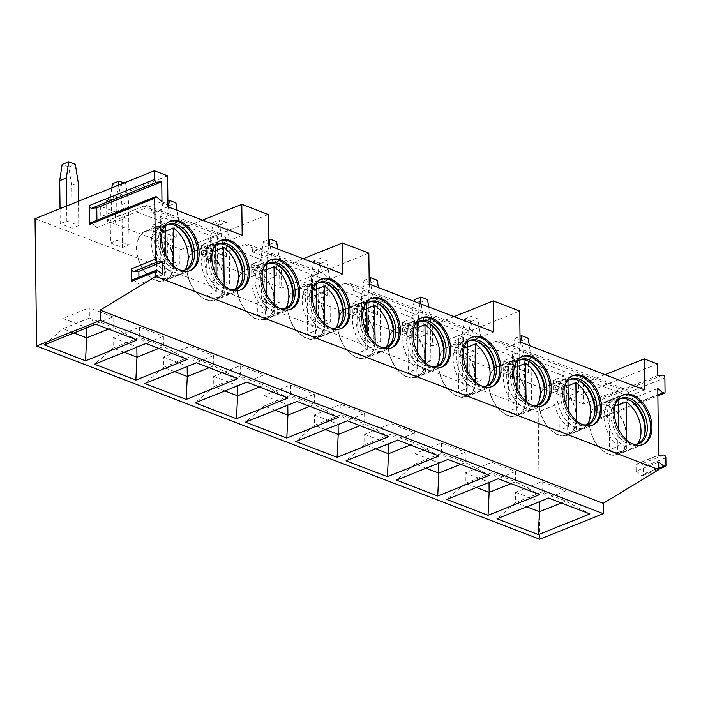 <?xml version="1.0" encoding="UTF-8"?>
<svg xmlns="http://www.w3.org/2000/svg" width="701" height="701" viewBox="0 0 701 701"><rect width="100%" height="100%" fill="white"/><g stroke="black" fill="none" stroke-linecap="round" stroke-linejoin="round"><path stroke-width="0.53" stroke-dasharray="3.5 2.63" d="M658.686 462.055L636.149 471.107L636.061 464.22L658.598 455.177M657.783 388.485L594.141 414.037L593.984 401.13L657.626 375.578M657.485 363.968L538.158 411.873L539.709 539.218M636.149 471.107L641.371 475.26A2.243 1.455 68.1 0 0 642.659 475.558A2.243 1.455 68.1 0 0 643.413 474.086L643.325 466.822A2.243 1.455 68.1 0 0 641.231 464.062L636.061 464.22M189.594 270.814A26.664 17.227 -111.9 0 1 188.946 271.103A26.664 17.227 -111.9 0 1 179.307 270.884A26.664 17.227 68.1 0 1 170.79 264.987A26.664 17.227 68.1 0 1 160.187 238.585A26.664 17.227 68.1 0 1 169.072 221.612A26.664 17.227 68.1 0 1 169.747 221.367M163.315 228.517A24.325 15.711 68.1 0 0 160.187 239.935A24.325 15.711 68.1 0 0 169.852 264.014A24.325 15.711 68.1 0 0 177.625 269.394A24.325 15.711 -111.9 0 0 180.008 270.095M185.397 269.946A24.325 15.711 -111.9 0 1 184.424 270.402A24.325 15.711 -111.9 0 1 175.636 270.192A24.325 15.711 68.1 0 1 158.89 247.435A24.325 15.711 68.1 0 1 166.295 225.249A24.325 15.711 68.1 0 1 167.311 224.898M179.088 227.597L177.441 226.458A26.664 17.227 -111.9 0 0 173.059 224.101A26.664 17.227 68.1 0 0 163.421 223.882A26.664 17.227 68.1 0 0 155.307 248.207A26.664 17.227 68.1 0 0 173.655 273.153A26.664 17.227 -111.9 0 0 183.294 273.372L165.261 280.61A26.664 17.227 -111.9 0 1 155.622 280.391A26.664 17.227 68.1 0 1 137.273 255.444A26.664 17.227 68.1 0 1 145.387 231.12A26.664 17.227 68.1 0 1 155.026 231.339A26.664 17.227 -111.9 0 1 173.384 256.286A26.664 17.227 -111.9 0 1 165.261 280.61M177.441 226.458A26.664 17.227 -111.9 0 1 178.282 227.063M191.829 260.798A26.664 17.227 -111.9 0 1 191.645 261.815A26.664 17.227 -111.9 0 1 183.294 273.372M154.947 231.812A26.2 16.92 68.1 0 0 145.475 231.584A26.2 16.92 68.1 0 0 136.748 248.802A26.2 16.92 68.1 0 0 155.534 279.997A26.2 16.92 68.1 0 0 164.998 280.216A26.2 16.92 68.1 0 0 173.725 262.998A26.2 16.92 68.1 0 0 154.947 231.812M164.122 231.794A26.2 16.92 68.1 0 0 156.2 228.754L156.77 275.826A26.2 16.92 68.1 0 0 164.691 278.867L164.122 231.794L165.55 231.225M156.2 228.754L165.48 225.03A26.2 16.92 68.1 0 0 159.968 225.775A26.2 16.92 68.1 0 0 151.241 242.984A26.2 16.92 68.1 0 0 166.049 272.093L165.848 255.55M164.691 278.867L173.979 275.142L173.866 266.126M165.48 225.03L165.489 226.125M173.979 275.142A26.2 16.92 68.1 0 0 179.491 274.398A26.2 16.92 68.1 0 0 184.775 270.104M156.77 275.826L166.049 272.093M239.908 290.135A26.664 17.227 -111.9 0 1 239.251 290.424A26.664 17.227 -111.9 0 1 229.621 290.205A26.664 17.227 68.1 0 1 221.095 284.299A26.664 17.227 68.1 0 1 210.502 257.907A26.664 17.227 68.1 0 1 219.387 240.934A26.664 17.227 68.1 0 1 220.053 240.688M213.63 247.839A24.325 15.711 68.1 0 0 210.493 259.256A24.325 15.711 68.1 0 0 220.158 283.335A24.325 15.711 68.1 0 0 227.939 288.716A24.325 15.711 -111.9 0 0 230.314 289.417M235.711 289.268A24.325 15.711 -111.9 0 1 234.739 289.715A24.325 15.711 -111.9 0 1 225.95 289.513A24.325 15.711 68.1 0 1 209.205 266.757A24.325 15.711 68.1 0 1 216.609 244.561A24.325 15.711 68.1 0 1 217.625 244.22M229.402 246.918L227.755 245.779A26.664 17.227 -111.9 0 0 223.374 243.422A26.664 17.227 68.1 0 0 213.735 243.194A26.664 17.227 68.1 0 0 205.612 267.528A26.664 17.227 68.1 0 0 223.969 292.466A26.664 17.227 -111.9 0 0 233.608 292.694L215.575 299.932A26.664 17.227 -111.9 0 1 205.936 299.713A26.664 17.227 68.1 0 1 187.579 274.766A26.664 17.227 68.1 0 1 195.702 250.441A26.664 17.227 68.1 0 1 205.34 250.66A26.664 17.227 -111.9 0 1 223.689 275.607A26.664 17.227 -111.9 0 1 215.575 299.932M227.755 245.779A26.664 17.227 -111.9 0 1 228.596 246.384M242.134 280.12A26.664 17.227 -111.9 0 1 241.95 281.136A26.664 17.227 -111.9 0 1 233.608 292.694M205.253 251.124A26.2 16.92 68.1 0 0 195.789 250.905A26.2 16.92 68.1 0 0 187.062 268.124A26.2 16.92 68.1 0 0 205.84 299.318A26.2 16.92 68.1 0 0 215.312 299.537A26.2 16.92 68.1 0 0 224.04 282.319A26.2 16.92 68.1 0 0 205.253 251.124M214.427 251.116A26.2 16.92 68.1 0 0 206.506 248.075L207.084 295.139A26.2 16.92 68.1 0 0 215.005 298.188L214.427 251.116L215.864 250.537M206.506 248.075L215.785 244.351A26.2 16.92 68.1 0 0 210.274 245.087A26.2 16.92 68.1 0 0 201.555 262.305A26.2 16.92 68.1 0 0 216.364 291.414L207.084 295.139M215.785 244.351L215.803 245.446M216.162 274.871L216.364 291.414M215.005 298.188L224.285 294.455A26.2 16.92 68.1 0 0 229.797 293.719A26.2 16.92 68.1 0 0 235.089 289.425M224.285 294.455L224.18 285.447M290.223 309.456A26.664 17.227 -111.9 0 1 289.566 309.746A26.664 17.227 -111.9 0 1 279.927 309.518A26.664 17.227 68.1 0 1 271.41 303.621A26.664 17.227 68.1 0 1 260.807 277.228A26.664 17.227 68.1 0 1 269.692 260.246A26.664 17.227 68.1 0 1 270.367 260.001M263.935 267.16A24.325 15.711 68.1 0 0 260.807 278.577A24.325 15.711 68.1 0 0 270.472 302.657A24.325 15.711 68.1 0 0 278.244 308.037A24.325 15.711 -111.9 0 0 280.628 308.729M286.017 308.589A24.325 15.711 -111.9 0 1 285.044 309.036A24.325 15.711 -111.9 0 1 276.255 308.834A24.325 15.711 68.1 0 1 259.51 286.078A24.325 15.711 68.1 0 1 266.923 263.883A24.325 15.711 68.1 0 1 267.94 263.541M279.708 266.24L278.069 265.092A26.664 17.227 -111.9 0 0 273.679 262.744A26.664 17.227 68.1 0 0 264.04 262.516A26.664 17.227 68.1 0 0 255.926 286.849A26.664 17.227 68.1 0 0 274.284 311.787A26.664 17.227 -111.9 0 0 283.914 312.015L265.881 319.253A26.664 17.227 -111.9 0 1 256.251 319.025A26.664 17.227 68.1 0 1 237.893 294.087A26.664 17.227 68.1 0 1 246.016 269.754A26.664 17.227 68.1 0 1 255.646 269.981A26.664 17.227 -111.9 0 1 274.003 294.928A26.664 17.227 -111.9 0 1 265.881 319.253M278.069 265.092A26.664 17.227 -111.9 0 1 278.902 265.705M292.448 299.441A26.664 17.227 -111.9 0 1 292.264 300.457A26.664 17.227 -111.9 0 1 283.914 312.015M255.567 270.446A26.2 16.92 68.1 0 0 246.095 270.227A26.2 16.92 68.1 0 0 237.376 287.445A26.2 16.92 68.1 0 0 256.154 318.631A26.2 16.92 68.1 0 0 265.618 318.85A26.2 16.92 68.1 0 0 274.345 301.64A26.2 16.92 68.1 0 0 255.567 270.446M264.741 270.437A26.2 16.92 68.1 0 0 256.82 267.396L257.39 314.46A26.2 16.92 68.1 0 0 265.32 317.5L264.741 270.437L266.178 269.859M256.82 267.396L266.1 263.672A26.2 16.92 68.1 0 0 260.588 264.408A26.2 16.92 68.1 0 0 251.861 281.627A26.2 16.92 68.1 0 0 266.678 310.736L257.39 314.46M266.1 263.672L266.117 264.768M266.476 294.183L266.678 310.736M265.32 317.5L274.599 313.776A26.2 16.92 68.1 0 0 280.111 313.04A26.2 16.92 68.1 0 0 285.395 308.738M274.599 313.776L274.485 304.769M340.528 328.778A26.664 17.227 -111.9 0 1 339.88 329.067A26.664 17.227 -111.9 0 1 330.241 328.839A26.664 17.227 68.1 0 1 321.715 322.942A26.664 17.227 68.1 0 1 311.121 296.549A26.664 17.227 68.1 0 1 320.006 279.568A26.664 17.227 68.1 0 1 320.672 279.322M314.25 286.481A24.325 15.711 68.1 0 0 311.113 297.89A24.325 15.711 68.1 0 0 320.786 321.969A24.325 15.711 68.1 0 0 328.559 327.358A24.325 15.711 -111.9 0 0 330.942 328.05M336.331 327.902A24.325 15.711 -111.9 0 1 335.358 328.357A24.325 15.711 -111.9 0 1 326.57 328.156A24.325 15.711 68.1 0 1 309.824 305.399A24.325 15.711 68.1 0 1 317.229 283.204A24.325 15.711 68.1 0 1 318.245 282.853M330.022 285.552L328.375 284.413A26.664 17.227 -111.9 0 0 323.993 282.065A26.664 17.227 68.1 0 0 314.355 281.837A26.664 17.227 68.1 0 0 306.232 306.162A26.664 17.227 68.1 0 0 324.589 331.109A26.664 17.227 -111.9 0 0 334.228 331.336L316.195 338.574A26.664 17.227 -111.9 0 1 306.556 338.346A26.664 17.227 68.1 0 1 288.207 313.408A26.664 17.227 68.1 0 1 296.321 289.075A26.664 17.227 68.1 0 1 305.96 289.303A26.664 17.227 -111.9 0 1 324.309 314.241A26.664 17.227 -111.9 0 1 316.195 338.574M328.375 284.413A26.664 17.227 -111.9 0 1 329.216 285.018M342.754 318.762A26.664 17.227 -111.9 0 1 342.57 319.779A26.664 17.227 -111.9 0 1 334.228 331.336M305.873 289.767A26.2 16.92 68.1 0 0 296.409 289.548A26.2 16.92 68.1 0 0 287.682 306.758A26.2 16.92 68.1 0 0 306.468 337.952A26.2 16.92 68.1 0 0 315.932 338.171A26.2 16.92 68.1 0 0 324.659 320.962A26.2 16.92 68.1 0 0 305.873 289.767M315.056 289.758A26.2 16.92 68.1 0 0 307.126 286.718L307.704 333.781A26.2 16.92 68.1 0 0 315.625 336.822L315.056 289.758L316.484 289.18M307.126 286.718L316.414 282.985A26.2 16.92 68.1 0 0 310.902 283.73A26.2 16.92 68.1 0 0 302.175 300.939A26.2 16.92 68.1 0 0 316.983 330.057L307.704 333.781M316.414 282.985L316.423 284.08M316.782 313.505L316.983 330.057M315.625 336.822L324.905 333.098A26.2 16.92 68.1 0 0 330.416 332.353A26.2 16.92 68.1 0 0 335.709 328.059M324.905 333.098L324.8 324.081M390.843 348.099A26.664 17.227 -111.9 0 1 390.185 348.379A26.664 17.227 -111.9 0 1 380.547 348.16A26.664 17.227 68.1 0 1 372.029 342.263A26.664 17.227 68.1 0 1 361.436 315.871A26.664 17.227 68.1 0 1 370.312 298.889A26.664 17.227 68.1 0 1 370.987 298.644M364.555 305.802A24.325 15.711 68.1 0 0 361.427 317.211A24.325 15.711 68.1 0 0 371.092 341.291A24.325 15.711 68.1 0 0 378.864 346.671A24.325 15.711 -111.9 0 0 381.248 347.372M386.645 347.223A24.325 15.711 -111.9 0 1 385.673 347.678A24.325 15.711 -111.9 0 1 376.875 347.468A24.325 15.711 68.1 0 1 360.13 324.721A24.325 15.711 68.1 0 1 367.543 302.525A24.325 15.711 68.1 0 1 368.56 302.175M380.336 304.874L378.689 303.735A26.664 17.227 -111.9 0 0 374.299 301.377A26.664 17.227 68.1 0 0 364.669 301.158A26.664 17.227 68.1 0 0 356.546 325.483A26.664 17.227 68.1 0 0 374.904 350.43A26.664 17.227 -111.9 0 0 384.534 350.649L366.5 357.887A26.664 17.227 -111.9 0 1 356.87 357.668A26.664 17.227 68.1 0 1 338.513 332.721A26.664 17.227 68.1 0 1 346.636 308.396A26.664 17.227 68.1 0 1 356.266 308.624A26.664 17.227 -111.9 0 1 374.623 333.562A26.664 17.227 -111.9 0 1 366.5 357.887M378.689 303.735A26.664 17.227 -111.9 0 1 379.521 304.339M393.068 338.075A26.664 17.227 -111.9 0 1 392.884 339.091A26.664 17.227 -111.9 0 1 384.534 350.649M356.187 309.088A26.2 16.92 68.1 0 0 346.723 308.869A26.2 16.92 68.1 0 0 337.996 326.079A26.2 16.92 68.1 0 0 356.774 357.273A26.2 16.92 68.1 0 0 366.237 357.492A26.2 16.92 68.1 0 0 374.965 340.274A26.2 16.92 68.1 0 0 356.187 309.088M365.361 309.08A26.2 16.92 68.1 0 0 357.44 306.03L358.018 353.102A26.2 16.92 68.1 0 0 365.94 356.143L365.361 309.08L366.798 308.501M357.44 306.03L366.719 302.306A26.2 16.92 68.1 0 0 361.208 303.051A26.2 16.92 68.1 0 0 352.48 320.261A26.2 16.92 68.1 0 0 367.298 349.378L358.018 353.102M366.719 302.306L366.737 303.402M367.096 332.826L367.298 349.378M365.94 356.143L375.219 352.419A26.2 16.92 68.1 0 0 380.731 351.674A26.2 16.92 68.1 0 0 386.023 347.381M375.219 352.419L375.105 343.402M441.148 367.412A26.664 17.227 -111.9 0 1 440.5 367.701A26.664 17.227 -111.9 0 1 430.861 367.482A26.664 17.227 68.1 0 1 422.344 361.585A26.664 17.227 68.1 0 1 411.741 335.183A26.664 17.227 68.1 0 1 420.626 318.21A26.664 17.227 68.1 0 1 421.301 317.965M414.869 325.115A24.325 15.711 68.1 0 0 411.732 336.533A24.325 15.711 68.1 0 0 421.406 360.612A24.325 15.711 68.1 0 0 429.178 365.992A24.325 15.711 -111.9 0 0 431.562 366.693M436.951 366.544A24.325 15.711 -111.9 0 1 435.978 367A24.325 15.711 -111.9 0 1 427.189 366.789A24.325 15.711 68.1 0 1 410.444 344.033A24.325 15.711 68.1 0 1 417.849 321.847A24.325 15.711 68.1 0 1 418.865 321.496M430.642 324.195L428.994 323.056A26.664 17.227 -111.9 0 0 424.613 320.699A26.664 17.227 68.1 0 0 414.974 320.48A26.664 17.227 68.1 0 0 406.86 344.804A26.664 17.227 68.1 0 0 425.209 369.751A26.664 17.227 -111.9 0 0 434.848 369.97L416.815 377.208A26.664 17.227 -111.9 0 1 407.176 376.989A26.664 17.227 68.1 0 1 388.827 352.042A26.664 17.227 68.1 0 1 396.941 327.717A26.664 17.227 68.1 0 1 406.58 327.937A26.664 17.227 -111.9 0 1 424.937 352.883A26.664 17.227 -111.9 0 1 416.815 377.208M428.994 323.056A26.664 17.227 -111.9 0 1 429.836 323.66M443.382 357.396A26.664 17.227 -111.9 0 1 443.19 358.413A26.664 17.227 -111.9 0 1 434.848 369.97M406.492 328.401A26.2 16.92 68.1 0 0 397.029 328.182A26.2 16.92 68.1 0 0 388.301 345.4A26.2 16.92 68.1 0 0 407.088 376.595A26.2 16.92 68.1 0 0 416.552 376.814A26.2 16.92 68.1 0 0 425.279 359.595A26.2 16.92 68.1 0 0 406.492 328.401M415.675 328.392A26.2 16.92 68.1 0 0 407.754 325.352L408.324 372.424A26.2 16.92 68.1 0 0 416.245 375.464L415.675 328.392L417.104 327.823M407.754 325.352L417.034 321.628A26.2 16.92 68.1 0 0 411.522 322.364A26.2 16.92 68.1 0 0 402.795 339.582A26.2 16.92 68.1 0 0 417.603 368.691L408.324 372.424M417.034 321.628L417.042 322.723M417.402 352.147L417.603 368.691M416.245 375.464L425.533 371.74A26.2 16.92 68.1 0 0 431.045 370.995A26.2 16.92 68.1 0 0 436.329 366.702M425.533 371.74L425.419 362.724M491.462 386.733A26.664 17.227 -111.9 0 1 490.805 387.022A26.664 17.227 -111.9 0 1 481.175 386.794A26.664 17.227 68.1 0 1 472.649 380.897A26.664 17.227 68.1 0 1 462.055 354.504A26.664 17.227 68.1 0 1 470.941 337.523A26.664 17.227 68.1 0 1 471.607 337.286M465.184 344.436A24.325 15.711 68.1 0 0 462.047 355.854A24.325 15.711 68.1 0 0 471.712 379.933A24.325 15.711 68.1 0 0 479.493 385.313A24.325 15.711 -111.9 0 0 481.867 386.014M487.265 385.865A24.325 15.711 -111.9 0 1 486.292 386.312A24.325 15.711 -111.9 0 1 477.504 386.111A24.325 15.711 68.1 0 1 460.759 363.355A24.325 15.711 68.1 0 1 468.163 341.159A24.325 15.711 68.1 0 1 469.179 340.817M480.956 343.516L479.309 342.377A26.664 17.227 -111.9 0 0 474.919 340.02A26.664 17.227 68.1 0 0 465.289 339.792A26.664 17.227 68.1 0 0 457.166 364.126A26.664 17.227 68.1 0 0 475.523 389.064A26.664 17.227 -111.9 0 0 485.162 389.292L467.129 396.529A26.664 17.227 -111.9 0 1 457.49 396.302A26.664 17.227 68.1 0 1 439.133 371.364A26.664 17.227 68.1 0 1 447.256 347.039A26.664 17.227 68.1 0 1 456.894 347.258A26.664 17.227 -111.9 0 1 475.243 372.205A26.664 17.227 -111.9 0 1 467.129 396.529M479.309 342.377A26.664 17.227 -111.9 0 1 480.141 342.982M493.688 376.717A26.664 17.227 -111.9 0 1 493.504 377.734A26.664 17.227 -111.9 0 1 485.162 389.292M456.807 347.722A26.2 16.92 68.1 0 0 447.343 347.503A26.2 16.92 68.1 0 0 438.616 364.722A26.2 16.92 68.1 0 0 457.394 395.907A26.2 16.92 68.1 0 0 466.866 396.135A26.2 16.92 68.1 0 0 475.585 378.917A26.2 16.92 68.1 0 0 456.807 347.722M465.981 347.714A26.2 16.92 68.1 0 0 458.06 344.673L458.638 391.736A26.2 16.92 68.1 0 0 466.559 394.786L465.981 347.714L467.418 347.135M458.06 344.673L467.339 340.949A26.2 16.92 68.1 0 0 461.828 341.685A26.2 16.92 68.1 0 0 453.1 358.903A26.2 16.92 68.1 0 0 467.917 388.012L458.638 391.736M467.339 340.949L467.357 342.044M467.716 371.469L467.917 388.012M466.559 394.786L475.839 391.053A26.2 16.92 68.1 0 0 481.35 390.317A26.2 16.92 68.1 0 0 486.643 386.023M475.839 391.053L475.734 382.045M541.777 406.054A26.664 17.227 -111.9 0 1 541.119 406.343A26.664 17.227 -111.9 0 1 531.481 406.116A26.664 17.227 68.1 0 1 522.964 400.218A26.664 17.227 68.1 0 1 512.361 373.826A26.664 17.227 68.1 0 1 521.246 356.844A26.664 17.227 68.1 0 1 521.921 356.599M515.489 363.758A24.325 15.711 68.1 0 0 512.361 375.175A24.325 15.711 68.1 0 0 522.026 399.255A24.325 15.711 68.1 0 0 529.798 404.635A24.325 15.711 -111.9 0 0 532.182 405.327M537.571 405.187A24.325 15.711 -111.9 0 1 536.598 405.634A24.325 15.711 -111.9 0 1 527.809 405.432A24.325 15.711 68.1 0 1 511.064 382.676A24.325 15.711 68.1 0 1 518.477 360.48A24.325 15.711 68.1 0 1 519.485 360.139M531.262 362.829L529.623 361.69A26.664 17.227 -111.9 0 0 525.233 359.341A26.664 17.227 68.1 0 0 515.594 359.114A26.664 17.227 68.1 0 0 507.48 383.438A26.664 17.227 68.1 0 0 525.829 408.385A26.664 17.227 -111.9 0 0 535.468 408.613L517.434 415.851A26.664 17.227 -111.9 0 1 507.804 415.623A26.664 17.227 68.1 0 1 489.447 390.685A26.664 17.227 68.1 0 1 497.57 366.351A26.664 17.227 68.1 0 1 507.2 366.579A26.664 17.227 -111.9 0 1 525.557 391.517A26.664 17.227 -111.9 0 1 517.434 415.851M529.623 361.69A26.664 17.227 -111.9 0 1 530.455 362.303M544.002 396.039A26.664 17.227 -111.9 0 1 543.818 397.055A26.664 17.227 -111.9 0 1 535.468 408.613M507.121 367.044A26.2 16.92 68.1 0 0 497.649 366.825A26.2 16.92 68.1 0 0 488.921 384.034A26.2 16.92 68.1 0 0 507.708 415.229A26.2 16.92 68.1 0 0 517.172 415.448A26.2 16.92 68.1 0 0 525.899 398.238A26.2 16.92 68.1 0 0 507.121 367.044M516.295 367.035A26.2 16.92 68.1 0 0 508.374 363.994L508.944 411.058A26.2 16.92 68.1 0 0 516.874 414.098L516.295 367.035L517.732 366.457M508.374 363.994L517.653 360.261A26.2 16.92 68.1 0 0 512.142 361.006A26.2 16.92 68.1 0 0 503.414 378.225A26.2 16.92 68.1 0 0 518.232 407.334L508.944 411.058M517.653 360.261L517.662 361.365M518.021 390.781L518.232 407.334M516.874 414.098L526.153 410.374A26.2 16.92 68.1 0 0 531.665 409.629A26.2 16.92 68.1 0 0 536.948 405.336M526.153 410.374L526.039 401.366M592.082 425.376A26.664 17.227 -111.9 0 1 591.425 425.665A26.664 17.227 -111.9 0 1 581.795 425.437A26.664 17.227 68.1 0 1 573.269 419.54A26.664 17.227 68.1 0 1 562.675 393.147A26.664 17.227 68.1 0 1 571.56 376.165A26.664 17.227 68.1 0 1 572.226 375.92M565.803 383.079A24.325 15.711 68.1 0 0 562.666 394.488A24.325 15.711 68.1 0 0 572.331 418.567A24.325 15.711 68.1 0 0 580.113 423.947A24.325 15.711 -111.9 0 0 582.487 424.648M587.885 424.499A24.325 15.711 -111.9 0 1 586.912 424.955A24.325 15.711 -111.9 0 1 578.123 424.753A24.325 15.711 68.1 0 1 561.378 401.997A24.325 15.711 68.1 0 1 568.783 379.802A24.325 15.711 68.1 0 1 569.799 379.451M581.576 382.15L579.929 381.011A26.664 17.227 -111.9 0 0 575.547 378.654A26.664 17.227 68.1 0 0 565.909 378.435A26.664 17.227 68.1 0 0 557.786 402.76A26.664 17.227 68.1 0 0 576.143 427.706A26.664 17.227 -111.9 0 0 585.782 427.925L567.749 435.172A26.664 17.227 -111.9 0 1 558.11 434.944A26.664 17.227 68.1 0 1 539.761 409.997A26.664 17.227 68.1 0 1 547.875 385.673A26.664 17.227 68.1 0 1 557.514 385.9A26.664 17.227 -111.9 0 1 575.863 410.839A26.664 17.227 -111.9 0 1 567.749 435.172M579.929 381.011A26.664 17.227 -111.9 0 1 580.77 381.616M594.308 415.351A26.664 17.227 -111.9 0 1 594.124 416.376A26.664 17.227 -111.9 0 1 585.782 427.925M557.426 386.365A26.2 16.92 68.1 0 0 547.963 386.146A26.2 16.92 68.1 0 0 539.235 403.355A26.2 16.92 68.1 0 0 558.014 434.55A26.2 16.92 68.1 0 0 567.486 434.769A26.2 16.92 68.1 0 0 576.213 417.559A26.2 16.92 68.1 0 0 557.426 386.365M566.601 386.356A26.2 16.92 68.1 0 0 558.679 383.307L559.258 430.379A26.2 16.92 68.1 0 0 567.179 433.42L566.601 386.356L568.038 385.778M558.679 383.307L567.968 379.583A26.2 16.92 68.1 0 0 562.447 380.328A26.2 16.92 68.1 0 0 553.729 397.537A26.2 16.92 68.1 0 0 568.537 426.655L559.258 430.379M567.968 379.583L567.976 380.678M568.336 410.103L568.537 426.655M567.179 433.42L576.459 429.695A26.2 16.92 68.1 0 0 581.97 428.951A26.2 16.92 68.1 0 0 587.263 424.657M576.459 429.695L576.353 420.679M642.396 444.697A26.664 17.227 -111.9 0 1 641.739 444.977A26.664 17.227 -111.9 0 1 632.1 444.758A26.664 17.227 68.1 0 1 623.583 438.861A26.664 17.227 68.1 0 1 612.989 412.46A26.664 17.227 68.1 0 1 621.866 395.487A26.664 17.227 68.1 0 1 622.541 395.241M616.109 402.4A24.325 15.711 68.1 0 0 612.981 413.809A24.325 15.711 68.1 0 0 622.646 437.888A24.325 15.711 68.1 0 0 630.418 443.269A24.325 15.711 -111.9 0 0 632.801 443.97M638.199 443.821A24.325 15.711 -111.9 0 1 637.218 444.276A24.325 15.711 -111.9 0 1 628.429 444.066A24.325 15.711 68.1 0 1 611.684 421.31A24.325 15.711 68.1 0 1 619.097 399.123A24.325 15.711 68.1 0 1 620.113 398.773M631.881 401.471L630.243 400.332A26.664 17.227 -111.9 0 0 625.853 397.975A26.664 17.227 68.1 0 0 616.223 397.756A26.664 17.227 68.1 0 0 608.1 422.081A26.664 17.227 68.1 0 0 626.457 447.028A26.664 17.227 -111.9 0 0 636.087 447.247L618.054 454.485A26.664 17.227 -111.9 0 1 608.424 454.266A26.664 17.227 68.1 0 1 590.067 429.319A26.664 17.227 68.1 0 1 598.19 404.994A26.664 17.227 68.1 0 1 607.82 405.213A26.664 17.227 -111.9 0 1 626.177 430.16A26.664 17.227 -111.9 0 1 618.054 454.485M630.243 400.332A26.664 17.227 -111.9 0 1 631.075 400.937M644.622 434.673A26.664 17.227 -111.9 0 1 644.438 435.689A26.664 17.227 -111.9 0 1 636.087 447.247M607.741 405.686A26.2 16.92 68.1 0 0 598.268 405.458A26.2 16.92 68.1 0 0 589.55 422.677A26.2 16.92 68.1 0 0 608.328 453.871A26.2 16.92 68.1 0 0 617.791 454.09A26.2 16.92 68.1 0 0 626.519 436.872A26.2 16.92 68.1 0 0 607.741 405.686M616.915 405.669A26.2 16.92 68.1 0 0 608.994 402.628L609.572 449.7A26.2 16.92 68.1 0 0 617.493 452.741L616.915 405.669L618.352 405.099M608.994 402.628L618.273 398.904A26.2 16.92 68.1 0 0 612.762 399.649A26.2 16.92 68.1 0 0 604.034 416.858A26.2 16.92 68.1 0 0 618.852 445.967L609.572 449.7M618.273 398.904L618.291 399.999M618.65 429.424L618.852 445.967M617.493 452.741L626.773 449.017A26.2 16.92 68.1 0 0 632.284 448.272A26.2 16.92 68.1 0 0 637.577 443.978M626.773 449.017L626.659 440M242.178 235.317L226.265 241.705L152.056 213.209A11.225 7.352 -69 0 0 148.121 205.919A11.225 7.352 -69 0 0 143.968 206.076L106.85 220.981L181.06 249.477L180.805 228.824L202.545 220.096M167.96 206.821L152.056 213.209M342.798 273.951L326.885 280.339L252.675 251.843L268.588 245.455M493.662 331.888L477.749 338.276L353.295 290.486L369.208 284.098M520.072 342.027L504.159 348.415L628.753 396.258A11.225 7.352 -69 0 0 624.819 388.967A11.225 7.352 -69 0 0 620.665 389.125L583.539 404.03L583.293 383.377L578.605 381.581L578.728 391.903L568.125 396.161L567.994 385.839L578.605 381.581M644.657 389.87L628.753 396.258M143.968 206.076L218.186 234.572A11.225 7.352 111 0 1 222.331 234.414A11.225 7.352 111 0 1 226.265 241.705M218.186 234.572L181.06 249.477M106.85 220.981L106.596 200.328L111.284 202.125L111.406 212.456L125.935 218.029L115.323 222.287L115.201 211.965L125.803 207.706L125.935 218.029M125.803 207.706L161.589 221.446L161.721 231.768L176.24 237.35L165.638 241.608L165.515 231.286L176.117 227.028L176.24 237.35M176.117 227.028L180.805 228.824M252.675 251.843A11.225 7.352 111 0 0 248.741 244.553A11.225 7.352 111 0 0 244.596 244.71L207.47 259.615L281.679 288.111L281.425 267.467L303.165 258.739M207.47 259.615L207.216 238.962L211.904 240.767L212.026 251.089L226.554 256.671L215.952 260.93L215.82 250.599L226.432 246.34L226.554 256.671M226.432 246.34L262.218 260.089L262.34 270.411L276.869 275.992L266.257 280.251L266.135 269.92L276.737 265.661L276.869 275.992M276.737 265.661L281.425 267.467M353.295 290.486A11.225 7.352 111 0 0 349.361 283.195A11.225 7.352 111 0 0 345.216 283.353L308.089 298.258L432.543 346.049L432.289 325.395L454.029 316.668M308.089 298.258L307.835 277.605L312.523 279.401L312.655 289.732L327.174 295.305L316.572 299.564L316.44 289.241L327.052 284.983L327.174 295.305M327.052 284.983L362.838 298.722L362.96 309.053L377.488 314.626L366.877 318.885L366.754 308.563L377.357 304.304L377.488 314.626M377.357 304.304L413.143 318.044L413.275 328.366L427.794 333.948L417.191 338.206L417.06 327.875L427.671 323.617L427.794 333.948M427.671 323.617L432.289 325.395M504.159 348.415A11.225 7.352 111 0 0 500.234 341.124A11.225 7.352 111 0 0 496.08 341.282L458.953 356.187L458.699 335.534L463.457 337.365L463.58 347.687L478.108 353.269L467.497 357.528L467.374 347.197L477.986 342.938L478.108 353.269M477.986 342.938L513.763 356.686L513.894 367.009L528.423 372.582L517.811 376.84L517.688 366.518L528.291 362.259L528.423 372.582M528.291 362.259L564.077 375.999L564.2 386.33L578.728 391.903M458.953 356.187L583.539 404.03M244.596 244.71L318.806 273.206L281.679 288.111M345.216 283.353L469.67 331.144L432.543 346.049M318.806 273.206A11.225 7.352 111 0 1 322.959 273.057A11.225 7.352 111 0 1 326.885 280.339M469.67 331.144A11.225 7.352 111 0 1 473.823 330.986A11.225 7.352 111 0 1 477.749 338.276M167.583 175.837L106.596 200.328M458.699 335.534L519.695 311.051M413.143 318.044L402.54 322.302L417.06 327.875M362.838 298.722L352.226 302.981L366.754 308.563M312.523 279.401L301.921 283.66L316.44 289.241M307.835 277.605L368.831 253.122M262.218 260.089L251.606 264.347L266.135 269.92M211.904 240.767L201.292 245.026L215.82 250.599M207.216 238.962L268.203 214.48M161.589 221.446L150.987 225.704L165.515 231.286M111.284 202.125L100.672 206.383L115.201 211.965M538.158 411.873L35.05 218.677M605.033 374.649L583.293 383.377M564.077 375.999L553.475 380.257L567.994 385.839M513.763 356.686L503.16 360.936L517.688 366.518M463.457 337.365L452.846 341.624L467.374 347.197M111.827 187.85L110.013 199.951L110.539 242.975L122.421 247.541L129.054 244.877L128.528 201.853L125.681 183.636L123.972 182.979M110.539 242.975L117.172 240.32L129.054 244.877M172.735 266.862L172.209 223.838L169.362 205.612L162.755 203.08L160.327 219.273L160.853 262.297L172.735 266.862L179.368 264.198L178.843 221.174L177.143 210.344M160.853 262.297L167.478 259.633L179.368 264.198M223.049 286.183L222.524 243.159L219.667 224.933L213.069 222.401L210.633 238.594L211.159 281.618L223.049 286.183L229.674 283.519L229.148 240.496L226.3 222.27L219.693 219.737L217.266 235.93L217.792 278.954L229.674 283.519M211.159 281.618L217.792 278.954M273.355 305.505L272.829 262.481L269.981 244.255L263.374 241.722L260.947 257.915L261.473 300.939L273.355 305.505L279.988 302.841L279.462 259.817L277.762 248.978M261.473 300.939L268.097 298.275L279.988 302.841M323.669 324.817L323.143 281.793L320.287 263.576L313.689 261.035L311.253 277.237L311.779 320.261L323.669 324.817L330.294 322.162L329.768 279.138L326.92 260.912L320.313 258.38L317.886 274.573L318.412 317.597L330.294 322.162M311.779 320.261L318.412 317.597M373.975 344.138L373.449 301.115L370.601 282.889L363.994 280.356L361.567 296.549L362.093 339.573L373.975 344.138L380.608 341.475L380.082 298.451L378.382 287.62M362.093 339.573L368.726 336.918L380.608 341.475M414.063 301.316L411.881 315.871L412.407 358.894L424.289 363.46L430.922 360.796L430.396 317.772L428.697 306.942M412.407 358.894L419.032 356.231L430.922 360.796M474.603 382.781L474.078 339.757L471.221 321.531L464.623 318.999L462.187 335.192L462.713 378.216L474.603 382.781L481.228 380.117L480.702 337.093L477.854 318.867L471.247 316.335L468.82 332.528L469.346 375.552L481.228 380.117M462.713 378.216L469.346 375.552M524.909 402.094L524.383 359.078L521.535 340.852L514.928 338.311L512.501 354.513L513.027 397.537L524.909 402.094L531.542 399.439L531.016 356.415L529.316 345.575M513.027 397.537L519.651 394.873L531.542 399.439M60.049 208.644L60.233 223.663L72.115 228.219L78.74 225.564L78.451 201.257M60.233 223.663L66.858 220.999L78.74 225.564M72.115 228.219L71.59 185.195L68.733 166.978L62.135 164.437M71.59 185.195L78.214 182.54M66.674 205.98L66.858 220.999M68.733 166.978L75.366 164.314M122.421 247.541L121.895 204.517L119.047 186.291L112.449 183.758M121.895 204.517L128.528 201.853M118.46 185.187L116.646 197.296L117.172 240.32M110.013 199.951L116.646 197.296M119.047 186.291L125.681 183.636M172.209 223.838L178.843 221.174M168.398 206.988L166.952 216.609L167.478 259.633M160.327 219.273L166.952 216.609M162.755 203.08L167.889 201.021M169.362 205.612L175.986 202.957M222.524 243.159L229.148 240.496M210.633 238.594L217.266 235.93M213.069 222.401L219.693 219.737M219.667 224.933L226.3 222.27M272.829 262.481L279.462 259.817M269.018 245.622L267.572 255.252L268.097 298.275M260.947 257.915L267.572 255.252M263.374 241.722L268.518 239.654M269.981 244.255L276.606 241.591M323.143 281.793L329.768 279.138M311.253 277.237L317.886 274.573M313.689 261.035L320.313 258.38M320.287 263.576L326.92 260.912M373.449 301.115L380.082 298.451M369.646 284.264L368.2 293.894L368.726 336.918M361.567 296.549L368.2 293.894M363.994 280.356L369.138 278.297M370.601 282.889L377.234 280.234M424.289 363.46L423.763 320.436L420.915 302.21L414.309 299.678M423.763 320.436L430.396 317.772M419.952 303.586L418.506 313.207L419.032 356.231M411.881 315.871L418.506 313.207M420.915 302.21L427.54 299.546M474.078 339.757L480.702 337.093M462.187 335.192L468.82 332.528M464.623 318.999L471.247 316.335M471.221 321.531L477.854 318.867M524.383 359.078L531.016 356.415M520.571 342.219L519.126 351.849L519.651 394.873M512.501 354.513L519.126 351.849M514.928 338.311L520.002 336.278M521.535 340.852L528.16 338.189M413.275 328.366L402.663 332.625L417.191 338.206M402.54 322.302L402.663 332.625M362.96 309.053L352.358 313.312L366.877 318.885M352.226 302.981L352.358 313.312M312.655 289.732L302.043 293.991L316.572 299.564M301.921 283.66L302.043 293.991M262.34 270.411L251.729 274.669L266.257 280.251M251.606 264.347L251.729 274.669M212.026 251.089L201.424 255.348L215.952 260.93M201.292 245.026L201.424 255.348M161.721 231.768L151.109 236.027L165.638 241.608M150.987 225.704L151.109 236.027M111.406 212.456L100.804 216.714L115.323 222.287M100.672 206.383L100.804 216.714M157.655 270.516L133.786 280.093L139.008 284.247L138.929 277.21M133.786 280.093A2.243 1.455 68.1 0 0 132.498 279.795M162.877 274.661L139.008 284.247M73.92 332.966L62.888 328.725L89.404 318.079L95.8 324.186M62.766 318.403L86.53 327.525L113.045 316.887L113.176 327.209L89.404 318.079L89.281 307.757L62.766 318.403L62.888 328.725L44.216 344.892M113.045 316.887L89.281 307.757M108.532 329.076L113.176 327.209L137.124 340.055M124.235 352.288L113.203 348.046L94.53 364.205M139.587 327.078L139.718 337.4L163.482 346.531L163.359 336.2L139.587 327.078L113.071 337.724L113.203 348.046L139.718 337.4L146.106 343.499M158.838 348.388L163.482 346.531L187.439 359.376M136.844 347.223L163.359 336.2M113.071 337.724L136.844 346.846M174.54 371.6L163.508 367.368L144.844 383.526M189.901 346.39L190.024 356.721L213.796 365.843L213.674 355.521L189.901 346.39L163.386 357.037L163.508 367.368L190.024 356.721L196.42 362.82M209.152 367.71L213.796 365.843L237.753 378.689M187.158 366.535L213.674 355.521M163.386 357.037L187.149 366.167M224.855 390.921L213.823 386.689L195.15 402.847M240.215 365.712L240.338 376.043L264.111 385.164L263.979 374.842L240.215 365.712L213.691 376.358L213.823 386.689L240.338 376.043L246.726 382.141M259.466 387.031L264.111 385.164L288.058 398.01M237.464 385.857L263.979 374.842M213.691 376.358L237.464 385.489M275.169 410.243L264.128 406.002L245.464 422.168M290.521 385.033L290.652 395.355L314.416 404.486L314.293 394.164L290.521 385.033L264.005 395.679L264.128 406.002L290.652 395.355L297.04 401.463M309.772 406.352L314.416 404.486L338.373 417.332M287.778 405.178L314.293 394.164M264.005 395.679L287.778 404.81M325.474 429.564L314.442 425.323L295.769 441.49M340.835 404.354L340.958 414.677L364.73 423.807L364.599 413.476L340.835 404.354L314.32 415.001L314.442 425.323L340.958 414.677L347.354 420.784M360.086 425.673L364.73 423.807L388.678 436.653M338.092 424.499L364.599 413.476M314.32 415.001L338.084 424.123M375.789 448.877L364.757 444.644L346.084 460.802M391.14 423.676L391.272 433.998L415.036 443.128L414.913 432.797L391.14 423.676L364.625 434.322L364.757 444.644L391.272 433.998L397.66 440.097M410.392 444.986L415.036 443.128L438.992 455.974M388.398 443.821L414.913 432.797M364.625 434.322L388.398 443.444M426.094 468.198L415.062 463.966L396.398 480.124M441.455 442.988L441.577 453.319L465.35 462.441L465.227 452.119L441.455 442.988L414.939 453.635L415.062 463.966L441.577 453.319L447.974 459.418M460.706 464.307L465.35 462.441L489.307 475.287M438.712 463.133L465.227 452.119M414.939 453.635L438.703 462.765M476.408 487.519L465.376 483.278L446.703 499.445M491.769 462.31L491.892 472.64L515.664 481.762L515.533 471.44L491.769 462.31L465.245 472.956L465.376 483.278L491.892 472.64L498.28 478.739M511.02 483.629L515.664 481.762L539.612 494.608M489.018 482.454L515.533 471.44M465.245 472.956L489.018 482.086M526.723 506.841L515.682 502.599L497.018 518.766M542.075 481.631L542.206 491.953L565.97 501.084L565.847 490.761L542.075 481.631L515.559 492.277L515.682 502.599L542.206 491.953L548.594 498.06M561.326 502.95L565.97 501.084L589.927 513.929M539.332 501.776L565.847 490.761M515.559 492.277L539.323 501.408M161.984 201.52L97.018 227.606L96.922 220.263M90.499 222.848A2.243 1.455 -111.9 0 1 91.849 223.198L97.018 227.606M564.2 386.33L553.597 390.588L568.125 396.161M553.475 380.257L553.597 390.588M513.894 367.009L503.283 371.267L517.811 376.84M503.16 360.936L503.283 371.267M463.58 347.687L452.977 351.946L467.497 357.528M452.846 341.624L452.977 351.946M594.141 414.037L599.311 418.444A2.243 1.455 68.1 0 0 600.661 418.795A2.243 1.455 68.1 0 0 601.414 417.323L601.239 403.425A2.243 1.455 68.1 0 0 599.092 400.665L593.984 401.13M658.765 468.277L641.371 475.26M665.95 465.035L643.413 474.086M496.08 341.282L620.665 389.125M156.822 197.121L91.849 223.198M662.734 375.123L599.092 400.665M657.862 394.935L599.311 418.444M665.056 391.771L601.414 417.323M664.881 377.874L601.239 403.425M663.768 455.019L641.231 464.062M665.862 457.779L643.325 466.822M642.659 475.558L658.774 469.092M190.269 270.577L188.946 271.103M170.396 221.078L169.072 221.612M169.852 264.014L170.79 264.987M160.187 239.935L160.187 238.585M186.413 269.596L184.424 270.402M168.284 224.443L166.295 225.249M192.039 259.852L191.645 261.815M163.421 223.882L145.387 231.12M145.475 231.584L159.968 225.775M164.998 280.216L179.491 274.398M240.583 289.89L239.251 290.424M220.71 240.399L219.387 240.934M220.158 283.335L221.095 284.299M210.493 259.256L210.502 257.907M236.728 288.917L234.739 289.715M218.598 243.764L216.609 244.561M242.353 279.173L241.95 281.136M213.735 243.194L195.702 250.441M195.789 250.905L210.274 245.087M215.312 299.537L229.797 293.719M290.889 309.211L289.566 309.746M271.024 259.72L269.692 260.246M270.472 302.657L271.41 303.621M260.807 278.577L260.807 277.228M287.033 308.238L285.044 309.036M268.912 263.085L266.923 263.883M292.659 298.495L292.264 300.457M264.04 262.516L246.016 269.754M246.095 270.227L260.588 264.408M265.618 318.85L280.111 313.04M341.203 328.532L339.88 329.067M321.33 279.033L320.006 279.568M320.786 321.969L321.715 322.942M311.113 297.89L311.121 296.549M337.347 327.56L335.358 328.357M319.218 282.407L317.229 283.204M342.973 317.816L342.57 319.779M314.355 281.837L296.321 289.075M296.409 289.548L310.902 283.73M315.932 338.171L330.416 332.353M391.509 347.854L390.185 348.379M371.644 298.354L370.312 298.889M371.092 341.291L372.029 342.263M361.427 317.211L361.436 315.871M387.662 346.881L385.673 347.678M369.532 301.728L367.543 302.525M393.279 337.137L392.884 339.091M364.669 301.158L346.636 308.396M346.723 308.869L361.208 303.051M366.237 357.492L380.731 351.674M441.823 367.166L440.5 367.701M421.949 317.676L420.626 318.21M421.406 360.612L422.344 361.585M411.732 336.533L411.741 335.183M437.967 366.194L435.978 367M419.838 321.04L417.849 321.847M443.593 356.45L443.19 358.413M414.974 320.48L396.941 327.717M397.029 328.182L411.522 322.364M416.552 376.814L431.045 370.995M492.137 386.488L490.805 387.022M472.264 336.997L470.941 337.523M471.712 379.933L472.649 380.897M462.047 355.854L462.055 354.504M488.282 385.515L486.292 386.312M470.152 340.362L468.163 341.159M493.907 375.771L493.504 377.734M465.289 339.792L447.256 347.039M447.343 347.503L461.828 341.685M466.866 396.135L481.35 390.317M542.443 405.809L541.119 406.343M522.578 356.318L521.246 356.844M522.026 399.255L522.964 400.218M512.361 375.175L512.361 373.826M538.587 404.836L536.598 405.634M520.466 359.683L518.477 360.48M544.213 395.092L543.818 397.055M515.594 359.114L497.57 366.351M497.649 366.825L512.142 361.006M517.172 415.448L531.665 409.629M592.757 425.13L591.425 425.665M572.883 375.631L571.56 376.165M572.331 418.567L573.269 419.54M562.666 394.488L562.675 393.147M588.901 424.158L586.912 424.955M570.772 379.004L568.783 379.802M594.527 414.414L594.124 416.376M565.909 378.435L547.875 385.673M547.963 386.146L562.447 380.328M567.486 434.769L581.97 428.951M643.062 444.452L641.739 444.977M623.198 394.952L621.866 395.487M622.646 437.888L623.583 438.861M612.981 413.809L612.989 412.46M639.207 443.479L637.218 444.276M621.086 398.326L619.097 399.123M644.832 433.726L644.438 435.689M616.223 397.756L598.19 404.994M598.268 405.458L612.762 399.649M617.791 454.09L632.284 448.272M148.121 205.919L222.331 234.414M248.741 244.553L322.959 273.057M349.361 283.195L473.823 330.986M500.234 341.124L624.819 388.967M600.661 418.795L657.88 395.828"/><path stroke-width="1.05" d="M36.61 346.031L539.709 539.218L603.351 513.675L603.228 503.344L658.774 469.635L658.686 462.055L663.908 466.209A2.243 1.455 68.1 0 0 665.205 466.507A2.243 1.455 68.1 0 0 665.95 465.035L665.862 457.779A2.243 1.455 68.1 0 0 663.768 455.019L658.598 455.177L657.783 388.485L662.953 392.893A2.243 1.455 68.1 0 0 664.303 393.243A2.243 1.455 68.1 0 0 665.056 391.771L664.881 377.874A2.243 1.455 68.1 0 0 662.734 375.123L657.626 375.578L657.485 363.968L644.28 358.894L644.657 389.87L520.072 342.027L519.695 311.051L493.285 300.913L493.662 331.888L369.208 284.098L368.831 253.122L342.421 242.975L342.798 273.951L268.588 245.455L268.203 214.48L241.792 204.341L242.178 235.317L167.96 206.821L167.583 175.837L154.378 170.772L35.05 218.677L36.61 346.031L100.252 320.48L100.12 310.149L155.675 276.439L155.613 271.69A2.243 1.455 68.1 0 1 156.358 270.209A2.243 1.455 68.1 0 1 157.655 270.516L162.877 274.661L162.72 261.753L157.55 261.92L133.681 271.497A2.243 1.455 68.1 0 1 131.595 268.737L131.744 281.267L155.613 271.69M658.774 469.635L155.675 276.439M131.595 268.737L155.464 259.16A2.243 1.455 68.1 0 0 157.55 261.92M155.464 259.16L154.719 198.243A2.243 1.455 68.1 0 1 155.464 196.771A2.243 1.455 68.1 0 1 156.822 197.121L161.984 201.52L161.747 181.734L156.638 182.199L91.665 208.276A2.243 1.455 -111.9 0 1 89.518 205.524L154.483 179.438A2.243 1.455 68.1 0 0 156.638 182.199M154.483 179.438L154.378 170.772M230.349 240.618A26.664 17.227 -111.9 0 1 248.697 265.565A26.664 17.227 -111.9 0 1 240.583 289.89A26.664 17.227 -111.9 0 1 230.944 289.671A26.664 17.227 -111.9 0 1 212.587 264.724A26.664 17.227 -111.9 0 1 220.71 240.399A26.664 17.227 -111.9 0 1 230.349 240.618M280.654 259.94A26.664 17.227 -111.9 0 1 299.012 284.886A26.664 17.227 -111.9 0 1 290.889 309.211A26.664 17.227 -111.9 0 1 281.259 308.992A26.664 17.227 -111.9 0 1 262.901 284.045A26.664 17.227 -111.9 0 1 271.024 259.72A26.664 17.227 -111.9 0 1 280.654 259.94M330.968 279.261A26.664 17.227 -111.9 0 1 349.317 304.208A26.664 17.227 -111.9 0 1 341.203 328.532A26.664 17.227 -111.9 0 1 331.564 328.305A26.664 17.227 -111.9 0 1 313.216 303.367A26.664 17.227 -111.9 0 1 321.33 279.033A26.664 17.227 -111.9 0 1 330.968 279.261M381.274 298.582A26.664 17.227 -111.9 0 1 399.631 323.52A26.664 17.227 -111.9 0 1 391.509 347.854A26.664 17.227 -111.9 0 1 381.879 347.626A26.664 17.227 -111.9 0 1 363.521 322.688A26.664 17.227 -111.9 0 1 371.644 298.354A26.664 17.227 -111.9 0 1 381.274 298.582M431.588 317.904A26.664 17.227 -111.9 0 1 449.946 342.842A26.664 17.227 -111.9 0 1 441.823 367.166A26.664 17.227 -111.9 0 1 432.184 366.947A26.664 17.227 -111.9 0 1 413.835 342A26.664 17.227 -111.9 0 1 421.949 317.676A26.664 17.227 -111.9 0 1 431.588 317.904M481.902 337.216A26.664 17.227 -111.9 0 1 500.251 362.163A26.664 17.227 -111.9 0 1 492.137 386.488A26.664 17.227 -111.9 0 1 482.498 386.269A26.664 17.227 -111.9 0 1 464.141 361.322A26.664 17.227 -111.9 0 1 472.264 336.997A26.664 17.227 -111.9 0 1 481.902 337.216M532.208 356.537A26.664 17.227 -111.9 0 1 550.565 381.484A26.664 17.227 -111.9 0 1 542.443 405.809A26.664 17.227 -111.9 0 1 532.813 405.581A26.664 17.227 -111.9 0 1 514.455 380.643A26.664 17.227 -111.9 0 1 522.578 356.318A26.664 17.227 -111.9 0 1 532.208 356.537M582.522 375.859A26.664 17.227 -111.9 0 1 600.871 400.797A26.664 17.227 -111.9 0 1 592.757 425.13A26.664 17.227 -111.9 0 1 583.118 424.902A26.664 17.227 -111.9 0 1 564.761 399.964A26.664 17.227 -111.9 0 1 572.883 375.631A26.664 17.227 -111.9 0 1 582.522 375.859M632.828 395.18A26.664 17.227 -111.9 0 1 651.185 420.118A26.664 17.227 -111.9 0 1 643.062 444.452A26.664 17.227 -111.9 0 1 633.432 444.224A26.664 17.227 -111.9 0 1 615.075 419.277A26.664 17.227 -111.9 0 1 623.198 394.952A26.664 17.227 -111.9 0 1 632.828 395.18M180.034 221.306A26.664 17.227 -111.9 0 1 198.392 246.244A26.664 17.227 -111.9 0 1 190.269 270.577A26.664 17.227 -111.9 0 1 180.63 270.349A26.664 17.227 -111.9 0 1 162.281 245.403A26.664 17.227 -111.9 0 1 170.396 221.078A26.664 17.227 -111.9 0 1 180.034 221.306M169.747 221.367A26.664 17.227 68.1 0 1 178.711 221.831A26.664 17.227 -111.9 0 1 196.946 246.244A26.664 17.227 -111.9 0 1 189.594 270.814M180.008 270.095A24.325 15.711 -111.9 0 0 186.413 269.596A24.325 15.711 -111.9 0 0 193.826 247.409A24.325 15.711 -111.9 0 0 177.081 224.653A24.325 15.711 68.1 0 0 168.284 224.443A24.325 15.711 68.1 0 0 163.315 228.517M167.311 224.898A24.325 15.711 68.1 0 1 175.092 225.45A24.325 15.711 -111.9 0 1 179.088 227.597A24.325 15.711 -111.9 0 1 192.039 259.852A24.325 15.711 -111.9 0 1 185.397 269.946M178.282 227.063A26.664 17.227 -111.9 0 1 191.829 260.798M165.55 231.225L173.401 228.07A26.2 16.92 68.1 0 1 188.219 257.179A26.2 16.92 68.1 0 1 184.775 270.104M173.866 266.126L173.401 228.07M165.489 226.125L165.848 255.55M220.053 240.688A26.664 17.227 68.1 0 1 229.017 241.153A26.664 17.227 -111.9 0 1 247.26 265.565A26.664 17.227 -111.9 0 1 239.908 290.135M230.314 289.417A24.325 15.711 -111.9 0 0 236.728 288.917A24.325 15.711 -111.9 0 0 244.132 266.722A24.325 15.711 -111.9 0 0 227.387 243.974A24.325 15.711 68.1 0 0 218.598 243.764A24.325 15.711 68.1 0 0 213.63 247.839M217.625 244.22A24.325 15.711 68.1 0 1 225.398 244.772A24.325 15.711 -111.9 0 1 229.402 246.918A24.325 15.711 -111.9 0 1 242.353 279.173A24.325 15.711 -111.9 0 1 235.711 289.268M228.596 246.384A26.664 17.227 -111.9 0 1 242.134 280.12M215.864 250.537L223.715 247.392A26.2 16.92 68.1 0 1 238.524 276.501A26.2 16.92 68.1 0 1 235.089 289.425M215.803 245.446L216.162 274.871M224.18 285.447L223.715 247.392M270.367 260.001A26.664 17.227 68.1 0 1 279.331 260.474A26.664 17.227 -111.9 0 1 297.575 284.886A26.664 17.227 -111.9 0 1 290.223 309.456M280.628 308.729A24.325 15.711 -111.9 0 0 287.033 308.238A24.325 15.711 -111.9 0 0 294.446 286.043A24.325 15.711 -111.9 0 0 277.701 263.287A24.325 15.711 68.1 0 0 268.912 263.085A24.325 15.711 68.1 0 0 263.935 267.16M267.94 263.541A24.325 15.711 68.1 0 1 275.712 264.084A24.325 15.711 -111.9 0 1 279.708 266.24A24.325 15.711 -111.9 0 1 292.659 298.495A24.325 15.711 -111.9 0 1 286.017 308.589M278.902 265.705A26.664 17.227 -111.9 0 1 292.448 299.441M266.178 269.859L274.021 266.713A26.2 16.92 68.1 0 1 288.838 295.822A26.2 16.92 68.1 0 1 285.395 308.738M266.117 264.768L266.476 294.183M274.485 304.769L274.021 266.713M320.672 279.322A26.664 17.227 68.1 0 1 329.645 279.795A26.664 17.227 -111.9 0 1 347.88 304.208A26.664 17.227 -111.9 0 1 340.528 328.778M330.942 328.05A24.325 15.711 -111.9 0 0 337.347 327.56A24.325 15.711 -111.9 0 0 344.752 305.364A24.325 15.711 -111.9 0 0 328.007 282.608A24.325 15.711 68.1 0 0 319.218 282.407A24.325 15.711 68.1 0 0 314.25 286.481M318.245 282.853A24.325 15.711 68.1 0 1 326.018 283.406A24.325 15.711 -111.9 0 1 330.022 285.552A24.325 15.711 -111.9 0 1 342.973 317.816A24.325 15.711 -111.9 0 1 336.331 327.902M329.216 285.018A26.664 17.227 -111.9 0 1 342.754 318.762M316.484 289.18L324.335 286.034A26.2 16.92 68.1 0 1 339.144 315.143A26.2 16.92 68.1 0 1 335.709 328.059M316.423 284.08L316.782 313.505M324.8 324.081L324.335 286.034M370.987 298.644A26.664 17.227 68.1 0 1 379.951 299.108A26.664 17.227 -111.9 0 1 398.194 323.529A26.664 17.227 -111.9 0 1 390.843 348.099M381.248 347.372A24.325 15.711 -111.9 0 0 387.662 346.881A24.325 15.711 -111.9 0 0 395.066 324.686A24.325 15.711 -111.9 0 0 378.321 301.929A24.325 15.711 68.1 0 0 369.532 301.728A24.325 15.711 68.1 0 0 364.555 305.802M368.56 302.175A24.325 15.711 68.1 0 1 376.332 302.727A24.325 15.711 -111.9 0 1 380.336 304.874A24.325 15.711 -111.9 0 1 393.279 337.137A24.325 15.711 -111.9 0 1 386.645 347.223M379.521 304.339A26.664 17.227 -111.9 0 1 393.068 338.075M366.798 308.501L374.641 305.347A26.2 16.92 68.1 0 1 389.458 334.465A26.2 16.92 68.1 0 1 386.023 347.381M366.737 303.402L367.096 332.826M375.105 343.402L374.641 305.347M421.301 317.965A26.664 17.227 68.1 0 1 430.265 318.429A26.664 17.227 -111.9 0 1 448.5 342.842A26.664 17.227 -111.9 0 1 441.148 367.412M431.562 366.693A24.325 15.711 -111.9 0 0 437.967 366.194A24.325 15.711 -111.9 0 0 445.372 344.007A24.325 15.711 -111.9 0 0 428.635 321.251A24.325 15.711 68.1 0 0 419.838 321.04A24.325 15.711 68.1 0 0 414.869 325.115M418.865 321.496A24.325 15.711 68.1 0 1 426.646 322.048A24.325 15.711 -111.9 0 1 430.642 324.195A24.325 15.711 -111.9 0 1 443.593 356.45A24.325 15.711 -111.9 0 1 436.951 366.544M429.836 323.66A26.664 17.227 -111.9 0 1 443.382 357.396M417.104 327.823L424.955 324.668A26.2 16.92 68.1 0 1 439.764 353.777A26.2 16.92 68.1 0 1 436.329 366.702M417.042 322.723L417.402 352.147M425.419 362.724L424.955 324.668M471.607 337.286A26.664 17.227 68.1 0 1 480.571 337.751A26.664 17.227 -111.9 0 1 498.814 362.163A26.664 17.227 -111.9 0 1 491.462 386.733M481.867 386.014A24.325 15.711 -111.9 0 0 488.282 385.515A24.325 15.711 -111.9 0 0 495.686 363.32A24.325 15.711 -111.9 0 0 478.941 340.563A24.325 15.711 68.1 0 0 470.152 340.362A24.325 15.711 68.1 0 0 465.184 344.436M469.179 340.817A24.325 15.711 68.1 0 1 476.952 341.369A24.325 15.711 -111.9 0 1 480.956 343.516A24.325 15.711 -111.9 0 1 493.907 375.771A24.325 15.711 -111.9 0 1 487.265 385.865M480.141 342.982A26.664 17.227 -111.9 0 1 493.688 376.717M467.418 347.135L475.269 343.989A26.2 16.92 68.1 0 1 490.078 373.098A26.2 16.92 68.1 0 1 486.643 386.023M467.357 342.044L467.716 371.469M475.734 382.045L475.269 343.989M521.921 356.599A26.664 17.227 68.1 0 1 530.885 357.072A26.664 17.227 -111.9 0 1 549.12 381.484A26.664 17.227 -111.9 0 1 541.777 406.054M532.182 405.327A24.325 15.711 -111.9 0 0 538.587 404.836A24.325 15.711 -111.9 0 0 546 382.641A24.325 15.711 -111.9 0 0 529.255 359.885A24.325 15.711 68.1 0 0 520.466 359.683A24.325 15.711 68.1 0 0 515.489 363.758M519.485 360.139A24.325 15.711 68.1 0 1 527.266 360.682A24.325 15.711 -111.9 0 1 531.262 362.829A24.325 15.711 -111.9 0 1 544.213 395.092A24.325 15.711 -111.9 0 1 537.571 405.187M530.455 362.303A26.664 17.227 -111.9 0 1 544.002 396.039M517.732 366.457L525.575 363.311A26.2 16.92 68.1 0 1 540.392 392.42A26.2 16.92 68.1 0 1 536.948 405.336M517.662 361.365L518.021 390.781M526.039 401.366L525.575 363.311M572.226 375.92A26.664 17.227 68.1 0 1 581.19 376.393A26.664 17.227 -111.9 0 1 599.434 400.806A26.664 17.227 -111.9 0 1 592.082 425.376M582.487 424.648A24.325 15.711 -111.9 0 0 588.901 424.158A24.325 15.711 -111.9 0 0 596.306 401.962A24.325 15.711 -111.9 0 0 579.561 379.206A24.325 15.711 68.1 0 0 570.772 379.004A24.325 15.711 68.1 0 0 565.803 383.079M569.799 379.451A24.325 15.711 68.1 0 1 577.571 380.003A24.325 15.711 -111.9 0 1 581.576 382.15A24.325 15.711 -111.9 0 1 594.527 414.414A24.325 15.711 -111.9 0 1 587.885 424.499M580.77 381.616A26.664 17.227 -111.9 0 1 594.308 415.351M568.038 385.778L575.889 382.623A26.2 16.92 68.1 0 1 590.698 411.741A26.2 16.92 68.1 0 1 587.263 424.657M567.976 380.678L568.336 410.103M576.353 420.679L575.889 382.623M622.541 395.241A26.664 17.227 68.1 0 1 631.505 395.706A26.664 17.227 -111.9 0 1 649.748 420.118A26.664 17.227 -111.9 0 1 642.396 444.697M632.801 443.97A24.325 15.711 -111.9 0 0 639.207 443.479A24.325 15.711 -111.9 0 0 646.62 421.283A24.325 15.711 -111.9 0 0 629.875 398.527A24.325 15.711 68.1 0 0 621.086 398.326A24.325 15.711 68.1 0 0 616.109 402.4M620.113 398.773A24.325 15.711 68.1 0 1 627.886 399.325A24.325 15.711 -111.9 0 1 631.881 401.471A24.325 15.711 -111.9 0 1 644.832 433.726A24.325 15.711 -111.9 0 1 638.199 443.821M631.075 400.937A26.664 17.227 -111.9 0 1 644.622 434.673M618.352 405.099L626.195 401.945A26.2 16.92 68.1 0 1 641.012 431.054A26.2 16.92 68.1 0 1 637.577 443.978M618.291 399.999L618.65 429.424M626.659 440L626.195 401.945M202.545 220.096L241.792 204.341M454.029 316.668L493.285 300.913M303.165 258.739L342.421 242.975M644.28 358.894L605.033 374.649M78.451 201.257L78.214 182.54L75.366 164.314L68.768 161.782L62.135 164.437L59.708 180.639L60.049 208.644M68.768 161.782L66.332 177.975L66.674 205.98M59.708 180.639L66.332 177.975M123.972 182.979L119.074 181.095L112.449 183.758L111.827 187.85M119.074 181.095L118.46 185.187M177.143 210.344L175.986 202.957L169.388 200.416L168.398 206.988M167.889 201.021L169.388 200.416M277.762 248.978L276.606 241.591L270.008 239.059L269.018 245.622M268.518 239.654L270.008 239.059M378.382 287.62L377.234 280.234L370.627 277.692L369.646 284.264M369.138 278.297L370.627 277.692M428.697 306.942L427.54 299.546L420.942 297.014L414.309 299.678L414.063 301.316M420.942 297.014L419.952 303.586M529.316 345.575L528.16 338.189L521.562 335.656L520.571 342.219M520.002 336.278L521.562 335.656M155.464 196.771L90.499 222.848A2.243 1.455 -111.9 0 0 89.746 224.329L89.518 205.524M138.929 277.21L138.851 271.34L133.681 271.497M156.358 270.209L132.498 279.795A2.243 1.455 68.1 0 0 131.744 281.267M162.72 261.753L138.851 271.34M603.228 503.344L100.12 310.149M603.351 513.675L100.252 320.48M44.216 344.892L95.8 324.186L137.124 340.055L85.548 360.761L44.216 344.892M94.53 364.205L146.106 343.499L187.439 359.376L135.863 380.082L94.53 364.205M144.844 383.526L196.42 362.82L237.753 378.689L186.168 399.404L144.844 383.526M195.15 402.847L246.726 382.141L288.058 398.01L236.482 418.716L195.15 402.847M245.464 422.168L297.04 401.463L338.373 417.332L286.797 438.037L245.464 422.168M295.769 441.49L347.354 420.784L388.678 436.653L337.102 457.359L295.769 441.49M346.084 460.802L397.66 440.097L438.992 455.974L387.416 476.68L346.084 460.802M396.398 480.124L447.974 459.418L489.307 475.287L437.722 495.993L396.398 480.124M446.703 499.445L498.28 478.739L539.612 494.608L488.036 515.314L446.703 499.445M497.018 518.766L548.594 498.06L589.927 513.929L538.35 534.635L497.018 518.766M108.532 329.076L86.661 337.856L85.548 360.761M86.538 327.902L86.661 337.856L73.92 332.966M158.838 348.388L136.967 357.177L135.863 380.082M136.844 347.223L136.967 357.177L124.235 352.288M209.152 367.71L187.281 376.49L186.168 399.404M187.158 366.535L187.281 376.49L174.54 371.6M259.466 387.031L237.586 395.811L236.482 418.716M237.464 385.857L237.586 395.811L224.855 390.921M309.772 406.352L287.901 415.132L286.797 438.037M287.778 405.178L287.901 415.132L275.169 410.243M360.086 425.673L338.206 434.454L337.102 457.359M338.092 424.499L338.206 434.454L325.474 429.564M410.392 444.986L388.52 453.775L387.416 476.68M388.398 443.821L388.52 453.775L375.789 448.877M460.706 464.307L438.835 473.087L437.722 495.993M438.712 463.133L438.835 473.087L426.094 468.198M511.02 483.629L489.14 492.409L488.036 515.314M489.018 482.454L489.14 492.409L476.408 487.519M561.326 502.95L539.455 511.73L538.35 534.635M539.332 501.776L539.455 511.73L526.723 506.841M161.747 181.734L96.773 207.82L91.665 208.276M96.922 220.263L96.773 207.82M663.908 466.209L658.765 468.277M89.746 224.329L154.719 198.243M662.953 392.893L657.862 394.935M658.774 469.092L665.205 466.507M657.88 395.828L664.303 393.243"/></g></svg>
